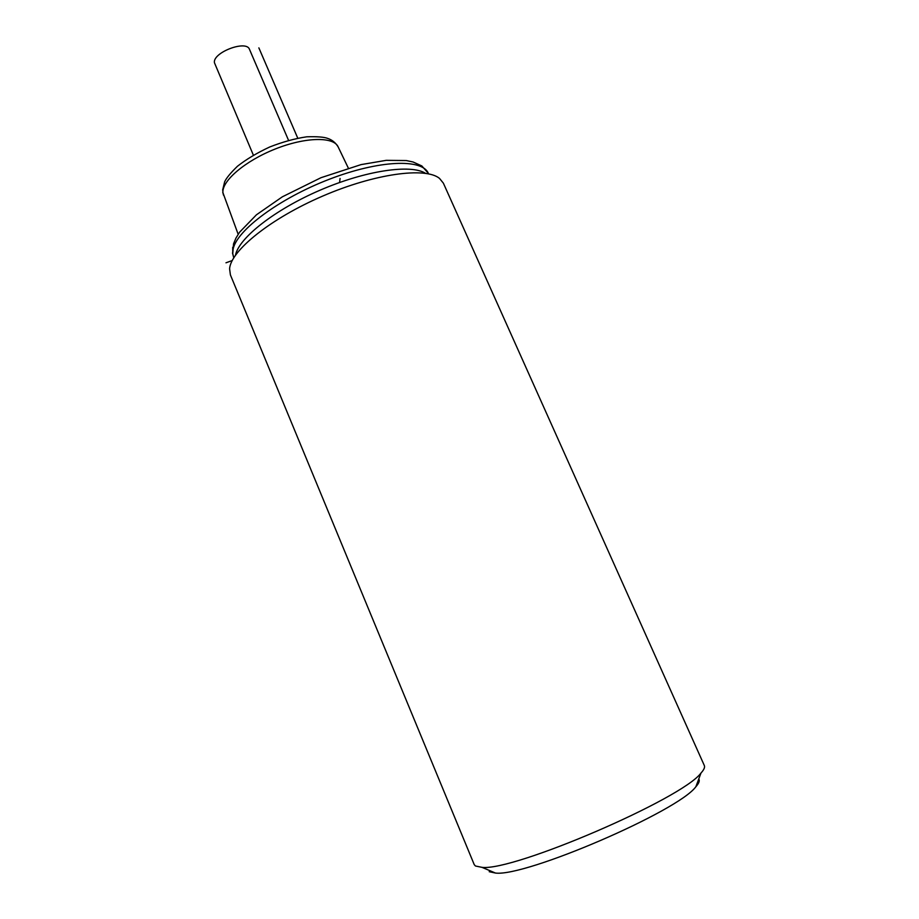 <?xml version="1.0" encoding="UTF-8"?>
<svg xmlns="http://www.w3.org/2000/svg" width="919" height="919" viewBox="0 0 919 919"><rect width="100%" height="100%" fill="white"/><g stroke="black" fill="none" stroke-linecap="round" stroke-linejoin="round"><path stroke-width="1.38" d="M443.383 183.18L439.489 178.378C425.531 166.821 374.699 173.611 322.695 196.08C270.645 218.423 230.772 250.703 229.589 268.773L230.405 274.907L474.227 864.618L475.433 865.997L482.004 867.352C513.618 871.361 682.162 798.783 700.967 773.063C703.977 769.754 705.103 767.239 704.322 765.516L443.383 183.18M233.139 249.06C236.826 230.198 279.433 198.366 329.358 179.239C379.271 159.963 422.487 158.528 428.334 173.346L421.855 165.96L413.125 162.008L406.232 160.549L386.221 160.343L361.087 164.604L321.018 177.689L282.351 196.815L256.447 214.793L239.595 232.197L235.976 238.044L233.552 243.811L232.76 253.713L233.805 257.734M425.554 173.323C410.839 163.961 365.647 170.509 320.145 190.153C274.597 209.716 238.791 238.055 235.482 255.183M253.368 155.162L214.437 62.722C212.542 52.475 246.51 39.597 249.508 49.396L288.555 140.354M698.762 778.956C699.945 780.656 698.968 783.252 695.855 786.756C678.142 811.259 525.45 877.013 495.479 873.05L489.218 871.706M225.982 262.8L232.22 260.536M297.756 138.172L258.859 47.868M340.076 178.458L339.57 182.502M232.76 253.713L232.702 247.291M238.17 234.299L222.949 192.772C221.536 181.1 245.109 160.894 275.263 148.993C305.384 136.977 333.758 136.494 338.135 146.879L348.301 168.039M233.598 257.251L232.484 252.909M223.512 195.173L222.731 192.037M222.616 190.164L224.638 181.847C226.281 178.148 230.566 172.944 237.481 166.236C246.235 159.355 256.975 152.933 269.704 146.994C282.719 141.905 295.079 138.505 306.797 136.805C317.066 136.471 324.028 137.011 327.681 138.401C332.058 139.826 335.538 142.652 338.135 146.879M695.855 786.756L700.967 773.063M495.479 873.05L482.004 867.352"/></g></svg>
